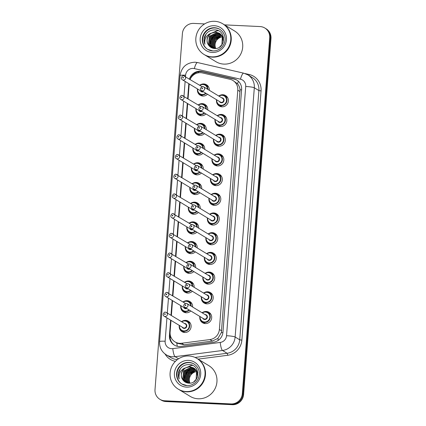<?xml version="1.0" encoding="UTF-8"?>
<svg xmlns="http://www.w3.org/2000/svg" width="426" height="426" viewBox="0 0 426 426"><rect width="100%" height="100%" fill="white"/><g stroke="black" fill="none" stroke-linecap="round" stroke-linejoin="round"><path stroke-width="0.64" d="M209.565 313.52A6.108 5.895 121.3 0 1 209.603 313.525A6.108 5.895 121.3 0 1 210.433 313.627M203.303 312.082A6.108 5.895 121.3 0 1 211.408 319.239A6.108 5.895 121.3 0 1 199.799 317.849M211.078 293.818A6.108 5.895 121.3 0 1 211.115 293.823A6.108 5.895 121.3 0 1 211.946 293.919M204.821 292.38A6.108 5.895 121.3 0 1 212.92 299.531A6.108 5.895 121.3 0 1 201.317 298.147M212.595 274.115A6.108 5.895 121.3 0 1 212.633 274.115A6.108 5.895 121.3 0 1 213.463 274.216M206.333 272.672A6.108 5.895 121.3 0 1 214.438 279.829A6.108 5.895 121.3 0 1 202.835 278.439M214.113 254.413A6.108 5.895 121.3 0 1 214.15 254.413A6.108 5.895 121.3 0 1 214.981 254.514M207.851 252.969A6.108 5.895 121.3 0 1 215.955 260.126A6.108 5.895 121.3 0 1 204.347 258.736M215.625 234.71A6.108 5.895 121.3 0 1 216.499 234.811M209.368 233.267A6.108 5.895 121.3 0 1 217.468 240.424A6.108 5.895 121.3 0 1 205.864 239.034M217.143 215.002A6.108 5.895 121.3 0 1 217.18 215.008A6.108 5.895 121.3 0 1 218.011 215.103M210.886 213.564A6.108 5.895 121.3 0 1 218.985 220.721A6.108 5.895 121.3 0 1 207.382 219.331M218.66 195.3A6.108 5.895 121.3 0 1 218.698 195.3A6.108 5.895 121.3 0 1 219.528 195.401M212.398 193.857A6.108 5.895 121.3 0 1 220.503 201.013A6.108 5.895 121.3 0 1 208.9 199.624M220.178 175.597A6.108 5.895 121.3 0 1 220.215 175.597A6.108 5.895 121.3 0 1 221.046 175.698M213.916 174.154A6.108 5.895 121.3 0 1 222.021 181.311A6.108 5.895 121.3 0 1 210.412 179.921M221.69 155.895A6.108 5.895 121.3 0 1 222.564 155.996M215.434 154.452A6.108 5.895 121.3 0 1 223.533 161.608A6.108 5.895 121.3 0 1 211.93 160.219M223.208 136.187A6.108 5.895 121.3 0 1 223.245 136.192A6.108 5.895 121.3 0 1 224.076 136.288M216.946 134.749A6.108 5.895 121.3 0 1 225.05 141.906A6.108 5.895 121.3 0 1 213.447 140.516M224.726 116.484A6.108 5.895 121.3 0 1 224.763 116.484A6.108 5.895 121.3 0 1 225.594 116.586M218.463 115.041A6.108 5.895 121.3 0 1 226.568 122.198A6.108 5.895 121.3 0 1 214.96 120.814M226.238 96.782A6.108 5.895 121.3 0 1 227.111 96.883M219.981 95.339A6.108 5.895 121.3 0 1 228.08 102.496A6.108 5.895 121.3 0 1 216.477 101.106M188.974 322.434A6.108 5.895 121.3 0 1 189.011 322.434A6.108 5.895 121.3 0 1 189.842 322.535M182.711 320.991A6.108 5.895 121.3 0 1 190.816 328.148A6.108 5.895 121.3 0 1 179.208 326.758M190.486 302.726A6.108 5.895 121.3 0 1 190.529 302.732A6.108 5.895 121.3 0 1 191.359 302.827M184.229 301.288A6.108 5.895 121.3 0 1 192.616 307.013M190.8 310.959A6.108 5.895 121.3 0 1 180.725 307.055M192.004 283.024A6.108 5.895 121.3 0 1 192.041 283.024A6.108 5.895 121.3 0 1 192.871 283.125M185.741 281.581A6.108 5.895 121.3 0 1 194.128 287.31M192.312 291.251A6.108 5.895 121.3 0 1 182.243 287.353M193.521 263.321A6.108 5.895 121.3 0 1 193.558 263.321A6.108 5.895 121.3 0 1 194.389 263.422M187.259 261.878A6.108 5.895 121.3 0 1 195.646 267.608M193.83 271.548A6.108 5.895 121.3 0 1 183.755 267.645M195.033 243.619A6.108 5.895 121.3 0 1 195.907 243.72M188.777 242.176A6.108 5.895 121.3 0 1 197.163 247.9M195.348 251.846A6.108 5.895 121.3 0 1 185.273 247.943M196.551 223.911A6.108 5.895 121.3 0 1 196.588 223.916A6.108 5.895 121.3 0 1 197.419 224.012M190.294 222.473A6.108 5.895 121.3 0 1 198.676 228.198M196.86 232.143A6.108 5.895 121.3 0 1 186.79 228.24M198.069 204.208A6.108 5.895 121.3 0 1 198.106 204.214A6.108 5.895 121.3 0 1 198.937 204.31M191.806 202.765A6.108 5.895 121.3 0 1 200.193 208.495M198.378 212.441A6.108 5.895 121.3 0 1 188.308 208.538M199.586 184.506A6.108 5.895 121.3 0 1 199.624 184.506A6.108 5.895 121.3 0 1 200.454 184.607M193.324 183.063A6.108 5.895 121.3 0 1 201.711 188.793M199.895 192.733A6.108 5.895 121.3 0 1 189.82 188.83M201.099 164.803A6.108 5.895 121.3 0 1 201.972 164.905M194.842 163.36A6.108 5.895 121.3 0 1 203.229 169.09M201.413 173.031A6.108 5.895 121.3 0 1 191.338 169.127M202.616 145.096A6.108 5.895 121.3 0 1 202.654 145.101A6.108 5.895 121.3 0 1 203.484 145.202M196.359 143.658A6.108 5.895 121.3 0 1 204.741 149.382M202.925 153.328A6.108 5.895 121.3 0 1 192.856 149.425M204.134 125.393A6.108 5.895 121.3 0 1 204.171 125.398A6.108 5.895 121.3 0 1 205.002 125.494M197.872 123.955A6.108 5.895 121.3 0 1 206.259 129.68M204.443 133.626A6.108 5.895 121.3 0 1 194.368 129.722M205.646 105.691A6.108 5.895 121.3 0 1 206.519 105.792M199.389 104.248A6.108 5.895 121.3 0 1 207.776 109.977M205.96 113.918A6.108 5.895 121.3 0 1 195.885 110.014M207.164 85.988A6.108 5.895 121.3 0 1 207.201 85.988A6.108 5.895 121.3 0 1 208.032 86.089M200.907 84.545A6.108 5.895 121.3 0 1 209.288 90.275M207.478 94.215A6.108 5.895 121.3 0 1 197.403 90.312M171.012 320.357L170.107 332.163A10.783 10.405 -58.7 0 0 174.985 341.881A10.783 10.405 -58.7 0 0 181.593 343.255L209.911 339.57A10.783 10.405 -58.7 0 0 219.379 329.474L237.788 90.195A10.783 10.405 -58.7 0 0 232.91 80.482A10.783 10.405 -58.7 0 0 229.939 79.279L202.393 72.931A10.783 10.405 -58.7 0 0 200.587 72.686A10.783 10.405 -58.7 0 0 190.124 79.422M174.985 341.881L177.285 343.276L184.048 344.751L212.372 341.061L217.936 338.377L221.355 332.594L240.04 89.801C239.801 87.474 238.965 85.472 237.527 83.805L232.91 80.482M189.208 83.911L188.063 98.795M187.69 103.614L186.545 118.497M186.178 123.322L185.033 138.205M184.66 143.024L183.515 157.908M183.143 162.727L181.998 177.61M181.625 182.429L180.48 197.313M180.113 202.137L178.968 217.02M178.595 221.839L177.45 236.723M177.078 241.542L175.933 256.425M175.565 261.245L174.42 276.128M174.048 280.952L172.903 295.836M172.53 300.655L171.385 315.538M202.057 95.925A6.108 5.895 121.3 0 1 201.567 95.2M183.867 332.371A6.108 5.895 121.3 0 1 183.377 331.646M185.385 312.668A6.108 5.895 121.3 0 1 184.889 311.944M186.897 292.966A6.108 5.895 121.3 0 1 186.407 292.241M188.414 273.263A6.108 5.895 121.3 0 1 187.925 272.539M189.932 253.555A6.108 5.895 121.3 0 1 189.437 252.831M191.444 233.853A6.108 5.895 121.3 0 1 190.954 233.129M192.962 214.15A6.108 5.895 121.3 0 1 192.472 213.426M194.48 194.448A6.108 5.895 121.3 0 1 193.99 193.724M195.997 174.74A6.108 5.895 121.3 0 1 195.502 174.016M197.51 155.037A6.108 5.895 121.3 0 1 197.02 154.313M199.027 135.335A6.108 5.895 121.3 0 1 198.537 134.611M200.545 115.632A6.108 5.895 121.3 0 1 200.05 114.908M221.137 106.724A6.108 5.895 121.3 0 1 220.641 105.999M204.459 323.462A6.108 5.895 121.3 0 1 203.969 322.738M205.971 303.759A6.108 5.895 121.3 0 1 205.481 303.035M207.489 284.057A6.108 5.895 121.3 0 1 206.999 283.333M209.006 264.349A6.108 5.895 121.3 0 1 208.516 263.625M210.524 244.646A6.108 5.895 121.3 0 1 210.029 243.922M212.036 224.944A6.108 5.895 121.3 0 1 211.546 224.22M213.554 205.241A6.108 5.895 121.3 0 1 213.064 204.517M215.071 185.539A6.108 5.895 121.3 0 1 214.582 184.809M216.589 165.831A6.108 5.895 121.3 0 1 216.094 165.107M218.101 146.129A6.108 5.895 121.3 0 1 217.611 145.404M219.619 126.426A6.108 5.895 121.3 0 1 219.129 125.702M224.529 24.873L260.046 26.556A10.783 10.405 121.3 0 1 264.823 28.015A10.783 10.405 121.3 0 1 269.701 37.728L242.309 393.746A10.783 10.405 121.3 0 1 231.009 403.917L164.665 400.765L165.309 401.154A10.783 10.405 121.3 0 1 160.533 399.7A10.783 10.405 121.3 0 0 165.309 401.154L231.653 404.311L165.309 401.154L165.954 401.548A10.783 10.405 121.3 0 1 161.177 400.094L159.888 399.311A10.783 10.405 121.3 0 1 155.011 389.598L182.403 33.579A10.783 10.405 121.3 0 1 193.702 23.403L204.608 23.925M242.309 393.746L242.953 394.135A10.783 10.405 121.3 0 1 231.653 404.311A10.783 10.405 121.3 0 0 242.953 394.135L270.345 38.116L242.953 394.135L243.597 394.529A10.783 10.405 121.3 0 1 232.298 404.7L165.954 401.548M264.823 28.015L265.467 28.404A10.783 10.405 121.3 0 1 270.345 38.116A10.783 10.405 121.3 0 0 265.467 28.404L266.112 28.798A10.783 10.405 121.3 0 1 270.989 38.51L243.597 394.529M170.618 320.118L169.441 335.358A10.783 10.405 -58.7 0 0 174.325 345.076A10.783 10.405 -58.7 0 0 180.928 346.45L213.501 342.211A10.783 10.405 -58.7 0 0 222.963 332.115L241.617 89.71A10.783 10.405 -58.7 0 0 236.734 79.997A10.783 10.405 -58.7 0 0 233.767 78.794L202.084 71.499A10.783 10.405 -58.7 0 0 200.279 71.249A10.783 10.405 -58.7 0 0 189.442 79.007M190.087 79.401A10.783 10.405 121.3 0 1 200.923 71.637A10.783 10.405 121.3 0 1 202.728 71.888L234.412 79.183A10.783 10.405 121.3 0 1 237.053 80.2M164.665 400.765A10.783 10.405 121.3 0 1 159.888 399.311M188.809 83.672L187.664 98.555M187.296 103.374L186.151 118.258M185.779 123.077L184.634 137.96M184.261 142.779L183.116 157.663M182.743 162.487L181.598 177.37M181.231 182.19L180.086 197.073M179.713 201.892L178.569 216.775M178.196 221.595L177.051 236.478M176.684 241.302L175.533 256.186M175.166 261.005L174.021 275.888M173.648 280.707L172.503 295.591M172.131 300.41L170.986 315.293M174.649 345.262A10.783 10.405 121.3 0 1 170.086 335.752L170.182 334.527M223.043 23.968A17.972 17.344 121.3 0 1 223.08 23.994A17.972 17.344 121.3 0 1 230.381 44.416A17.972 17.344 121.3 0 1 212.388 57.137A17.972 17.344 121.3 0 1 204.427 54.709A17.972 17.344 121.3 0 1 204.389 54.688M223.08 23.994L234.561 30.965A17.972 17.344 121.3 0 1 241.856 51.386A17.972 17.344 121.3 0 1 223.863 64.108A17.972 17.344 121.3 0 1 215.902 61.679L204.427 54.709M222.638 23.723L223 23.941A17.972 17.344 121.3 0 1 230.296 44.368A17.972 17.344 121.3 0 1 212.308 57.084A17.972 17.344 121.3 0 1 204.347 54.661L203.985 54.443A17.972 17.344 121.3 0 1 196.69 34.021A17.972 17.344 121.3 0 1 214.677 21.3A17.972 17.344 121.3 0 1 222.638 23.723A17.972 17.344 121.3 0 1 229.933 44.144A17.972 17.344 121.3 0 1 211.946 56.866A17.972 17.344 121.3 0 1 203.985 54.443M207.835 49.464A11.72 11.31 121.3 0 1 203.314 36.157A11.72 11.31 121.3 0 1 215.008 27.978A11.72 11.31 121.3 0 1 219.997 29.437M208.085 44.336C206.088 40.023 206.983 36.359 210.779 33.34C206.04 35.624 204.091 39.267 204.927 44.272C203.836 41.705 203.756 39.075 204.693 36.37C206.855 31.897 210.38 29.74 215.263 29.905C226.888 30.171 225.785 49.81 214.171 48.473C211.536 48.159 209.549 46.855 208.213 44.549L208.085 44.336C204.863 39.341 209.667 31.551 215.902 32.238L219.449 33.308M219.576 33.382L222.596 36.689L223.149 42.552M210.779 33.34L215.641 32.083L219.321 33.228L222.34 36.529L221.893 44.677L219.582 47.094M215.913 48.447L211.397 47.424L208.564 44.235L209.352 36.295L216.669 32.706L219.821 33.558M211.525 47.504L208.82 44.389L209.608 36.45L216.925 32.861L219.944 33.643M220.343 33.846L223.623 37.738M212.057 47.781L209.842 45.007L210.63 37.073L217.947 33.484L220.412 34.021M211.924 47.717L209.587 44.852L210.375 36.918L217.691 33.324L220.295 33.926M212.617 48.016L210.865 45.63L211.653 37.696L218.969 34.101L220.86 34.442M212.473 47.962L210.609 45.476L211.397 37.541L218.714 33.947L220.748 34.336M213.197 48.207L211.887 46.253L212.675 38.313L219.992 34.724L221.28 34.905M213.048 48.165L211.631 46.099L212.42 38.159L219.736 34.57L221.174 34.783M213.815 48.351L212.909 46.871L213.698 38.936L221.014 35.347L221.669 35.411M213.655 48.319L212.654 46.716L213.442 38.782L220.759 35.188L221.573 35.278M214.294 48.426L213.676 47.339L214.464 39.4L221.946 35.821M213.543 48.388L211.653 47.579M215.742 48.457A8.126 7.838 121.3 0 1 222.526 36.934M214.96 48.473L214.699 47.962L215.487 40.023L220.226 36.695L219.459 36.226L214.72 39.559L213.932 47.494L214.459 48.442M204.927 44.272L204.171 39.128L206.024 34.16L207.068 32.861M209.107 34.112L217.558 30.688L218.394 30.768M210.252 43.612L212.159 37.887L215.822 34.538M208.623 34.431L217.43 30.608L218.208 30.683M210.172 42.85L212.031 37.807L215.077 34.836M197.291 358.649A17.972 17.344 121.3 0 1 197.329 358.671A17.972 17.344 121.3 0 1 204.624 379.092A17.972 17.344 121.3 0 1 186.636 391.813A17.972 17.344 121.3 0 1 178.675 389.391A17.972 17.344 121.3 0 1 178.632 389.364M197.329 358.671L208.809 365.641A17.972 17.344 121.3 0 1 216.104 386.062A17.972 17.344 121.3 0 1 198.111 398.784A17.972 17.344 121.3 0 1 190.15 396.361L178.675 389.391M196.887 358.404L197.249 358.623A17.972 17.344 121.3 0 1 204.544 379.044A17.972 17.344 121.3 0 1 186.556 391.766A17.972 17.344 121.3 0 1 178.595 389.343L178.233 389.124A17.972 17.344 121.3 0 1 170.938 368.698A17.972 17.344 121.3 0 1 188.926 355.982A17.972 17.344 121.3 0 1 196.887 358.404A17.972 17.344 121.3 0 1 204.182 378.826A17.972 17.344 121.3 0 1 186.189 391.547A17.972 17.344 121.3 0 1 178.233 389.124M182.083 384.145A11.72 11.31 121.3 0 1 177.562 370.833A11.72 11.31 121.3 0 1 189.256 362.654A11.72 11.31 121.3 0 1 194.245 364.113M182.333 379.012C180.336 374.704 181.231 371.035 185.028 368.016C180.289 370.3 178.34 373.948 179.176 378.954C178.084 376.387 178.004 373.751 178.941 371.051C181.103 366.573 184.628 364.416 189.511 364.587C201.136 364.848 200.034 384.486 188.42 383.15C185.779 382.841 183.792 381.536 182.461 379.231L182.333 379.012C179.112 374.023 183.915 366.232 190.145 366.919L193.697 367.984M193.825 368.064L196.844 371.365L197.398 377.234M185.028 368.016L189.889 366.765L193.569 367.904L196.588 371.211L196.141 379.353L193.83 381.771M190.161 383.123L185.645 382.106L182.807 378.911L183.601 370.977L190.912 367.382L194.07 368.234M185.773 382.181L183.063 379.065L183.856 371.131L191.173 367.537L194.187 368.325M194.591 368.527L197.872 372.42M186.306 382.463L184.091 379.688L184.879 371.754L192.195 368.16L194.661 368.703M186.173 382.394L183.835 379.534L184.623 371.594L191.94 368.005L194.544 368.607M186.865 382.697L185.113 380.312L185.901 372.372L193.218 368.783L195.108 369.124M186.721 382.639L184.857 380.157L185.645 372.217L192.962 368.628L194.996 369.012M187.445 382.889L186.135 380.929L186.923 372.995L194.24 369.401L195.523 369.582M187.296 382.841L185.88 380.775L186.668 372.841L193.984 369.246L195.422 369.464M188.058 383.033L187.158 381.552L187.946 373.618L195.262 370.024L195.917 370.087M187.903 383.001L186.902 381.398L187.69 373.458L195.007 369.869L195.822 369.96M188.542 383.102L187.925 382.021L188.713 374.081L196.194 370.503M187.791 383.065L185.901 382.26M189.991 383.139A8.126 7.838 121.3 0 1 196.775 371.616M189.208 383.155L188.947 382.639L189.735 374.704L194.474 371.376L193.708 370.908L188.968 374.236L188.18 382.175L188.702 383.123M179.176 378.954L178.419 373.804L180.273 368.841L181.316 367.537M183.35 368.794L191.806 365.364L192.643 365.444M184.501 378.288L186.407 372.569L190.071 369.22M182.871 369.108L191.679 365.29L192.456 365.359M184.421 377.532L186.279 372.489L189.325 369.512M177.307 346.285A10.783 2.236 -97.4 0 1 176.769 342.962M241.601 89.902A10.783 1.315 -175.6 0 0 240.04 89.801M237.527 83.805A10.783 2.694 -77 0 1 238.432 81.291M222.905 332.695A10.783 1.315 -175.6 0 0 221.355 332.594M198.186 72.851A10.783 2.694 -77 0 1 198.612 71.786M218.261 340.353A10.783 2.236 -97.4 0 1 217.936 338.377M171.076 337.525A10.783 1.315 -175.6 0 0 170.096 337.509M240.051 91.569L237.788 90.195M221.637 330.842L219.379 329.474M212.372 341.061L209.911 339.57M184.048 344.751L181.593 343.255M270.989 38.51L269.701 37.728M232.298 404.7L231.009 403.917M166.933 317.881L165.139 341.226A7.189 6.938 -58.7 0 0 172.796 348.622L220.231 342.44A7.189 6.938 -58.7 0 0 226.541 335.709L245.717 86.478A7.189 6.938 -58.7 0 0 240.488 79.199L194.341 68.575A7.189 6.938 -58.7 0 0 185.608 75.189L185.496 76.616M194.341 68.575A7.189 1.795 -77 0 1 197.568 62.547L195.092 62.207C186.519 62.633 181.508 67.1 180.054 75.615A7.189 0.879 4.4 0 1 185.608 75.189M245.717 86.478A7.189 0.879 4.4 0 1 254.311 87.788L258.901 90.578A14.377 13.872 -58.7 0 0 252.4 77.628L247.81 74.838A14.377 13.872 121.3 0 1 254.311 87.788L235.136 337.019A14.377 13.872 121.3 0 1 222.516 350.481L175.081 356.663A14.377 13.872 121.3 0 1 172.636 356.764A14.377 13.872 121.3 0 1 166.268 354.821L170.863 357.611A14.377 13.872 -58.7 0 0 177.227 359.549A14.377 13.872 -58.7 0 0 177.45 359.56M178.569 358.783L175.081 356.663A7.189 1.491 -97.4 0 1 172.796 348.622M245.035 73.549L249.279 74.529A16.172 15.608 121.3 0 1 261.053 90.903L241.877 340.134A16.172 15.608 121.3 0 1 227.676 355.279L198.09 359.134M175.416 361.333A16.172 15.608 121.3 0 1 165.07 354.006M220.231 342.44A7.189 1.491 -97.4 0 0 222.516 350.481L227.106 353.271A14.377 13.872 -58.7 0 0 239.726 339.81L258.901 90.578L261.053 90.903M195.06 357.446L227.106 353.271A1.795 0.373 82.6 0 1 227.676 355.279M226.541 335.709A7.189 0.879 4.4 0 1 235.136 337.019L239.726 339.81L241.877 340.134M185.129 81.435L183.984 96.319M183.611 101.138L182.466 116.021M182.094 120.84L180.949 135.724M180.576 140.543L179.431 155.426M179.064 160.251L177.919 175.134M177.546 179.953L176.401 194.836M176.029 199.656L174.884 214.539M174.516 219.358L173.371 234.241M172.999 239.066L171.854 253.949M171.481 258.768L170.336 273.652M169.963 278.471L168.818 293.354M168.451 298.173L167.306 313.057M248.933 75.524A1.795 0.447 103 0 0 249.279 74.529M240.488 79.199A7.189 1.795 -77 0 1 243.709 73.176L197.568 62.547M180.054 75.615L159.58 341.652A7.189 0.879 4.4 0 1 165.139 341.226M202.728 71.888L202.084 71.499M234.412 79.183L233.767 78.794M170.086 335.752L169.441 335.358M208.527 86.813L205.428 84.934L203.032 84.204A5.389 5.203 121.3 0 1 207.883 89.417M206.136 93.4A5.389 5.203 121.3 0 1 197.435 88.906L197.579 91.185L199.831 94.146L202.93 96.031M197.68 89.055A5.032 4.856 -58.7 0 0 205.747 93.166M207.451 89.156A5.032 4.856 -58.7 0 0 199.922 85.37M203.458 91.776A2.513 2.428 121.3 0 1 200.364 90.685M183.675 75.796A2.157 2.082 121.3 0 1 185.507 78.538A2.157 2.082 121.3 0 1 182.392 79.774L201.349 91.286A2.157 2.082 -58.7 0 0 202.994 91.494M183.079 78.038A0.357 0.346 -58.7 0 0 183.457 77.702A0.357 0.346 -58.7 0 0 183.132 77.33A0.357 0.346 -58.7 0 0 182.759 77.67A0.357 0.346 -58.7 0 0 183.079 78.038M202.563 96.004A6.108 5.895 121.3 0 1 202.371 95.69M207.968 86.478A6.108 5.895 121.3 0 1 208.01 86.478A6.108 5.895 121.3 0 1 208.335 86.505M199.677 85.221A5.389 5.203 121.3 0 1 203.021 84.204M227.601 97.607L224.502 95.728L222.106 94.998L218.74 96.01A5.389 5.203 121.3 0 1 226.691 101.851A5.389 5.203 121.3 0 1 216.509 99.705M216.754 99.854A5.032 4.856 -58.7 0 0 221.243 105.265A5.032 4.856 -58.7 0 0 226.515 100.52A5.032 4.856 -58.7 0 0 218.996 96.164M221.674 97.794A2.513 2.428 121.3 0 1 224.071 100.403A2.513 2.428 121.3 0 1 219.438 101.479M201.466 90.568L220.423 102.08A2.157 2.082 -58.7 0 0 223.538 100.845A2.157 2.082 -58.7 0 0 222.665 98.395L203.703 86.883A2.157 2.082 121.3 0 1 202.419 90.855A2.157 2.082 121.3 0 1 201.466 90.568C199.746 89.082 200.156 87.751 202.696 86.574L203.703 86.883A2.157 2.082 121.3 0 0 202.749 86.59M202.212 88.123A0.357 0.346 -58.7 0 0 201.833 88.464A0.357 0.346 -58.7 0 0 202.153 88.837A0.357 0.346 -58.7 0 0 202.531 88.496A0.357 0.346 -58.7 0 0 202.212 88.123M227.047 97.272A6.108 5.895 121.3 0 1 227.085 97.272A6.108 5.895 121.3 0 1 227.409 97.298M221.642 106.798A6.108 5.895 121.3 0 1 221.451 106.484M207.009 106.516L203.91 104.636L201.514 103.907A5.389 5.203 121.3 0 1 206.37 109.12M204.618 113.108A5.389 5.203 121.3 0 1 195.917 108.614L196.061 110.888L198.314 113.854L201.413 115.734M196.162 108.763A5.032 4.856 -58.7 0 0 204.23 112.869M205.934 108.859A5.032 4.856 -58.7 0 0 198.404 105.073M201.94 111.479A2.513 2.428 121.3 0 1 198.846 110.387M182.158 95.499A2.157 2.082 121.3 0 1 183.989 98.241A2.157 2.082 121.3 0 1 180.874 99.476L199.837 110.989A2.157 2.082 -58.7 0 0 201.477 111.197M181.561 97.746A0.357 0.346 -58.7 0 0 181.939 97.405A0.357 0.346 -58.7 0 0 181.62 97.032A0.357 0.346 -58.7 0 0 181.242 97.373A0.357 0.346 -58.7 0 0 181.561 97.746M201.051 115.707A6.108 5.895 121.3 0 1 200.859 115.393M206.456 106.18A6.108 5.895 121.3 0 1 206.493 106.18A6.108 5.895 121.3 0 1 206.818 106.207M198.159 104.924A5.389 5.203 121.3 0 1 201.503 103.907M196.642 124.632A5.389 5.203 121.3 0 1 204.853 128.828M203.106 132.811A5.389 5.203 121.3 0 1 194.405 128.317M194.65 128.466A5.032 4.856 -58.7 0 0 202.717 132.577M204.416 128.561A5.032 4.856 -58.7 0 0 196.887 124.781M200.428 131.181A2.513 2.428 121.3 0 1 197.329 130.095M180.64 115.201A2.157 2.082 121.3 0 1 182.472 117.943A2.157 2.082 121.3 0 1 179.357 119.179L198.319 130.691A2.157 2.082 -58.7 0 0 199.959 130.899M180.049 117.448A0.357 0.346 -58.7 0 0 180.422 117.107A0.357 0.346 -58.7 0 0 180.102 116.735A0.357 0.346 -58.7 0 0 179.724 117.075A0.357 0.346 -58.7 0 0 180.049 117.448M199.533 135.409A6.108 5.895 121.3 0 1 199.341 135.101M204.938 125.883A6.108 5.895 121.3 0 1 204.975 125.883A6.108 5.895 121.3 0 1 205.3 125.91M203.974 145.926L200.88 144.041L198.484 143.312A5.389 5.203 121.3 0 1 203.335 148.53M201.589 152.513A5.389 5.203 121.3 0 1 192.887 148.019M193.132 148.168A5.032 4.856 -58.7 0 0 201.2 152.279M202.904 148.264A5.032 4.856 -58.7 0 0 195.369 144.483M198.91 150.889A2.513 2.428 121.3 0 1 195.811 149.798M179.128 134.909A2.157 2.082 121.3 0 1 180.954 137.646A2.157 2.082 121.3 0 1 177.844 138.881L196.801 150.399A2.157 2.082 -58.7 0 0 198.447 150.607M178.531 137.151A0.357 0.346 -58.7 0 0 178.909 136.81A0.357 0.346 -58.7 0 0 178.585 136.442A0.357 0.346 -58.7 0 0 178.212 136.778A0.357 0.346 -58.7 0 0 178.531 137.151M198.015 155.112A6.108 5.895 121.3 0 1 197.824 154.803M203.42 145.585A6.108 5.895 121.3 0 1 203.463 145.591A6.108 5.895 121.3 0 1 203.788 145.612M195.124 144.334A5.389 5.203 121.3 0 1 198.473 143.317M193.612 164.037A5.389 5.203 121.3 0 1 201.817 168.233M200.071 172.216A5.389 5.203 121.3 0 1 191.37 167.722M191.615 167.871A5.032 4.856 -58.7 0 0 199.682 171.982M201.386 167.972A5.032 4.856 -58.7 0 0 193.857 164.186M197.392 170.592A2.513 2.428 121.3 0 1 194.299 169.5M177.61 154.611A2.157 2.082 121.3 0 1 179.442 157.354A2.157 2.082 121.3 0 1 176.327 158.589L195.284 170.102A2.157 2.082 -58.7 0 0 196.929 170.309M177.014 156.853A0.357 0.346 -58.7 0 0 177.392 156.518A0.357 0.346 -58.7 0 0 177.072 156.145A0.357 0.346 -58.7 0 0 176.694 156.48A0.357 0.346 -58.7 0 0 177.014 156.853M196.498 174.82A6.108 5.895 121.3 0 1 196.311 174.506M201.908 165.293A6.108 5.895 121.3 0 1 202.27 165.315M226.084 117.31L222.99 115.43L220.588 114.7L217.223 115.712A5.389 5.203 121.3 0 1 225.178 121.559A5.389 5.203 121.3 0 1 214.997 119.408L215.141 121.698L217.393 124.648L220.487 126.527M215.242 119.557A5.032 4.856 -58.7 0 0 219.725 124.967A5.032 4.856 -58.7 0 0 224.997 120.223A5.032 4.856 -58.7 0 0 217.478 115.872M220.162 117.496A2.513 2.428 121.3 0 1 222.553 120.105A2.513 2.428 121.3 0 1 217.92 121.186M199.948 110.27L218.911 121.783A2.157 2.082 -58.7 0 0 222.026 120.547A2.157 2.082 -58.7 0 0 221.147 118.098L202.19 106.585A2.157 2.082 121.3 0 1 200.907 110.563A2.157 2.082 121.3 0 1 199.948 110.27C198.234 108.79 198.644 107.459 201.184 106.276L202.19 106.585A2.157 2.082 121.3 0 0 201.232 106.292M200.694 107.826A0.357 0.346 -58.7 0 0 200.316 108.167A0.357 0.346 -58.7 0 0 200.641 108.539A0.357 0.346 -58.7 0 0 201.013 108.199A0.357 0.346 -58.7 0 0 200.694 107.826M225.53 116.974A6.108 5.895 121.3 0 1 225.567 116.974A6.108 5.895 121.3 0 1 225.892 117.001M220.125 126.501A6.108 5.895 121.3 0 1 219.933 126.192M224.566 137.012L221.472 135.133L219.076 134.403L215.705 135.42A5.389 5.203 121.3 0 1 223.661 141.262A5.389 5.203 121.3 0 1 213.479 139.11L213.623 141.4L215.875 144.35L218.969 146.23M213.724 139.259A5.032 4.856 -58.7 0 0 218.208 144.675A5.032 4.856 -58.7 0 0 223.48 139.925A5.032 4.856 -58.7 0 0 215.961 135.575M218.644 137.199A2.513 2.428 121.3 0 1 221.035 139.808A2.513 2.428 121.3 0 1 216.403 140.889M198.436 129.973L217.393 141.485A2.157 2.082 -58.7 0 0 220.508 140.25A2.157 2.082 -58.7 0 0 219.63 137.8L200.673 126.288A2.157 2.082 121.3 0 1 199.389 130.265A2.157 2.082 121.3 0 1 198.436 129.973C196.716 128.492 197.126 127.161 199.666 125.979L200.673 126.288A2.157 2.082 121.3 0 0 199.719 125.995M199.176 127.528A0.357 0.346 -58.7 0 0 198.804 127.869A0.357 0.346 -58.7 0 0 199.123 128.242A0.357 0.346 -58.7 0 0 199.501 127.901A0.357 0.346 -58.7 0 0 199.176 127.528M224.012 136.677A6.108 5.895 121.3 0 1 224.049 136.682A6.108 5.895 121.3 0 1 224.38 136.703M218.607 146.203A6.108 5.895 121.3 0 1 218.416 145.894M223.054 156.72L219.954 154.84L217.558 154.105L214.193 155.123A5.389 5.203 121.3 0 1 222.143 160.964A5.389 5.203 121.3 0 1 211.962 158.813L212.111 161.108L214.358 164.053L217.457 165.932M212.207 158.962A5.032 4.856 -58.7 0 0 216.696 164.377A5.032 4.856 -58.7 0 0 221.967 159.628A5.032 4.856 -58.7 0 0 214.448 155.277M217.127 156.906A2.513 2.428 121.3 0 1 219.523 159.516A2.513 2.428 121.3 0 1 214.89 160.591M196.918 149.68L215.875 161.193A2.157 2.082 -58.7 0 0 218.991 159.958A2.157 2.082 -58.7 0 0 218.117 157.503L199.155 145.99A2.157 2.082 121.3 0 1 197.872 149.968A2.157 2.082 121.3 0 1 196.918 149.68C195.199 148.195 195.609 146.863 198.149 145.687L199.155 145.99A2.157 2.082 121.3 0 0 198.202 145.703M197.664 147.236A0.357 0.346 -58.7 0 0 197.286 147.572A0.357 0.346 -58.7 0 0 197.605 147.944A0.357 0.346 -58.7 0 0 197.983 147.609A0.357 0.346 -58.7 0 0 197.664 147.236M222.5 156.379A6.108 5.895 121.3 0 1 222.537 156.385A6.108 5.895 121.3 0 1 222.862 156.406M217.09 165.906A6.108 5.895 121.3 0 1 216.903 165.597M212.824 50.923A11.72 11.31 121.3 0 1 207.632 49.341A11.72 11.31 121.3 0 1 202.872 36.029A11.72 11.31 121.3 0 1 214.608 27.733A11.72 11.31 121.3 0 1 219.795 29.314C224.88 32.701 225.556 38.052 224.955 40.688C224.443 43.766 222.99 46.306 220.588 48.303C218.245 50.146 215.641 51.013 212.771 50.907L207.632 49.341M212.281 52.457A13.515 13.041 121.3 0 1 200.183 38.457A13.515 13.041 121.3 0 1 214.342 25.709A13.515 13.041 121.3 0 1 226.44 39.709A13.515 13.041 121.3 0 1 212.281 52.457M186.966 385.599A11.72 11.31 121.3 0 1 181.881 384.023A11.72 11.31 121.3 0 1 177.12 370.705A11.72 11.31 121.3 0 1 188.856 362.409A11.72 11.31 121.3 0 1 194.043 363.99C199.128 367.382 199.799 372.734 199.203 375.365C198.692 378.442 197.238 380.982 194.831 382.985C192.493 384.827 189.889 385.695 187.019 385.589L181.881 384.023M186.529 387.138A13.515 13.041 121.3 0 1 174.426 373.139A13.515 13.041 121.3 0 1 188.59 360.385A13.515 13.041 121.3 0 1 200.689 374.385A13.515 13.041 121.3 0 1 186.529 387.138M192.094 183.739A5.389 5.203 121.3 0 1 200.305 187.935M198.559 191.924A5.389 5.203 121.3 0 1 189.858 187.429M190.102 187.578A5.032 4.856 -58.7 0 0 198.165 191.684M199.869 187.674A5.032 4.856 -58.7 0 0 192.339 183.888M195.875 190.294A2.513 2.428 121.3 0 1 192.781 189.203M176.092 174.314A2.157 2.082 121.3 0 1 177.924 177.056A2.157 2.082 121.3 0 1 174.809 178.292L193.771 189.804A2.157 2.082 -58.7 0 0 195.412 190.012M175.501 176.561A0.357 0.346 -58.7 0 0 175.874 176.22A0.357 0.346 -58.7 0 0 175.555 175.847A0.357 0.346 -58.7 0 0 175.177 176.188A0.357 0.346 -58.7 0 0 175.501 176.561M194.986 194.522A6.108 5.895 121.3 0 1 194.794 194.208M200.39 184.996A6.108 5.895 121.3 0 1 200.428 184.996A6.108 5.895 121.3 0 1 200.752 185.022M190.576 203.447A5.389 5.203 121.3 0 1 198.788 207.643M197.041 211.626A5.389 5.203 121.3 0 1 188.34 207.132M188.585 207.281A5.032 4.856 -58.7 0 0 196.652 211.387M198.351 207.377A5.032 4.856 -58.7 0 0 190.821 203.596M194.362 209.997A2.513 2.428 121.3 0 1 191.263 208.91M174.575 194.016A2.157 2.082 121.3 0 1 176.407 196.759A2.157 2.082 121.3 0 1 173.291 197.994L192.254 209.507A2.157 2.082 -58.7 0 0 193.894 209.714M173.984 196.264A0.357 0.346 -58.7 0 0 174.362 195.923A0.357 0.346 -58.7 0 0 174.037 195.55A0.357 0.346 -58.7 0 0 173.659 195.891A0.357 0.346 -58.7 0 0 173.984 196.264M193.468 214.225A6.108 5.895 121.3 0 1 193.276 213.916M198.873 204.698A6.108 5.895 121.3 0 1 198.91 204.698A6.108 5.895 121.3 0 1 199.235 204.725M197.914 224.742L194.815 222.857L192.419 222.127L189.053 223.144A5.389 5.203 121.3 0 1 197.27 227.346M195.523 231.329A5.389 5.203 121.3 0 1 186.822 226.834M187.067 226.983A5.032 4.856 -58.7 0 0 195.135 231.094M196.839 227.079A5.032 4.856 -58.7 0 0 189.309 223.299M192.845 229.705A2.513 2.428 121.3 0 1 189.751 228.613M173.062 213.719A2.157 2.082 121.3 0 1 174.894 216.461A2.157 2.082 121.3 0 1 171.779 217.697L190.736 229.215A2.157 2.082 -58.7 0 0 192.382 229.422M172.466 215.966A0.357 0.346 -58.7 0 0 172.844 215.625A0.357 0.346 -58.7 0 0 172.519 215.258A0.357 0.346 -58.7 0 0 172.147 215.593A0.357 0.346 -58.7 0 0 172.466 215.966M191.95 233.927A6.108 5.895 121.3 0 1 191.759 233.618M197.355 224.401A6.108 5.895 121.3 0 1 197.398 224.406A6.108 5.895 121.3 0 1 197.723 224.427M221.536 176.423L218.442 174.543L216.041 173.813L212.675 174.825A5.389 5.203 121.3 0 1 220.631 180.667A5.389 5.203 121.3 0 1 210.449 178.521L210.593 180.81L212.846 183.755L215.939 185.64M210.694 178.664A5.032 4.856 -58.7 0 0 215.178 184.08A5.032 4.856 -58.7 0 0 220.45 179.335A5.032 4.856 -58.7 0 0 212.931 174.98M215.609 176.609A2.513 2.428 121.3 0 1 218.005 179.218A2.513 2.428 121.3 0 1 213.373 180.294M195.401 169.383L214.363 180.896A2.157 2.082 -58.7 0 0 217.473 179.66A2.157 2.082 -58.7 0 0 216.6 177.211L197.643 165.698A2.157 2.082 121.3 0 1 196.354 169.67A2.157 2.082 121.3 0 1 195.401 169.383C193.681 167.897 194.096 166.566 196.631 165.389L197.643 165.698A2.157 2.082 121.3 0 0 196.684 165.405M196.146 166.939A0.357 0.346 -58.7 0 0 195.768 167.28A0.357 0.346 -58.7 0 0 196.093 167.652A0.357 0.346 -58.7 0 0 196.466 167.311A0.357 0.346 -58.7 0 0 196.146 166.939M220.982 176.087A6.108 5.895 121.3 0 1 221.019 176.087A6.108 5.895 121.3 0 1 221.344 176.114M215.577 185.614A6.108 5.895 121.3 0 1 215.386 185.299M214.534 193.521A5.389 5.203 121.3 0 1 219.113 200.374A5.389 5.203 121.3 0 1 208.932 198.223L209.075 200.513L211.328 203.463L214.422 205.343M211.168 194.538A5.389 5.203 121.3 0 1 214.512 193.516L211.158 194.528M209.177 198.372A5.032 4.856 -58.7 0 0 213.66 203.782A5.032 4.856 -58.7 0 0 218.932 199.038A5.032 4.856 -58.7 0 0 211.413 194.682M214.097 196.311A2.513 2.428 121.3 0 1 216.488 198.921A2.513 2.428 121.3 0 1 211.855 199.996M193.883 189.085L212.846 200.598A2.157 2.082 -58.7 0 0 215.961 199.363A2.157 2.082 -58.7 0 0 215.082 196.913L196.125 185.401A2.157 2.082 121.3 0 1 194.842 189.378A2.157 2.082 121.3 0 1 193.883 189.085C192.169 187.6 192.579 186.268 195.119 185.092L196.125 185.401A2.157 2.082 121.3 0 0 195.167 185.108M194.629 186.641A0.357 0.346 -58.7 0 0 194.251 186.982A0.357 0.346 -58.7 0 0 194.575 187.355A0.357 0.346 -58.7 0 0 194.954 187.014A0.357 0.346 -58.7 0 0 194.629 186.641M219.465 195.79A6.108 5.895 121.3 0 1 219.502 195.79A6.108 5.895 121.3 0 1 219.827 195.816M214.06 205.316A6.108 5.895 121.3 0 1 213.868 205.007M213.021 213.224A5.389 5.203 121.3 0 1 217.595 220.077A5.389 5.203 121.3 0 1 207.414 217.926L207.558 220.215L209.81 223.165L212.909 225.045M209.651 214.241A5.389 5.203 121.3 0 1 213 213.224L209.645 214.235M207.659 218.075A5.032 4.856 -58.7 0 0 212.148 223.49A5.032 4.856 -58.7 0 0 217.42 218.74A5.032 4.856 -58.7 0 0 209.896 214.39M212.579 216.014A2.513 2.428 121.3 0 1 214.97 218.623A2.513 2.428 121.3 0 1 210.343 219.704M192.371 208.788L211.328 220.301A2.157 2.082 -58.7 0 0 214.443 219.065A2.157 2.082 -58.7 0 0 213.57 216.616L194.607 205.103A2.157 2.082 121.3 0 1 193.324 209.081A2.157 2.082 121.3 0 1 192.371 208.788C190.651 207.308 191.061 205.976 193.601 204.794L194.607 205.103A2.157 2.082 121.3 0 0 193.654 204.81M193.111 206.344A0.357 0.346 -58.7 0 0 192.738 206.685A0.357 0.346 -58.7 0 0 193.058 207.057A0.357 0.346 -58.7 0 0 193.436 206.716A0.357 0.346 -58.7 0 0 193.111 206.344M217.947 215.492A6.108 5.895 121.3 0 1 217.99 215.492A6.108 5.895 121.3 0 1 218.314 215.519M212.542 225.019A6.108 5.895 121.3 0 1 212.35 224.71M196.397 244.444L193.297 242.564L190.901 241.83L187.536 242.847A5.389 5.203 121.3 0 1 195.758 247.048M194.006 251.031A5.389 5.203 121.3 0 1 185.305 246.537M185.55 246.686A5.032 4.856 -58.7 0 0 193.617 250.797M195.321 246.787A5.032 4.856 -58.7 0 0 187.791 243.001M191.327 249.407A2.513 2.428 121.3 0 1 188.233 248.315M171.545 233.427A2.157 2.082 121.3 0 1 173.377 236.169A2.157 2.082 121.3 0 1 170.262 237.404L189.219 248.917A2.157 2.082 -58.7 0 0 190.864 249.125M170.948 235.669A0.357 0.346 -58.7 0 0 171.327 235.333A0.357 0.346 -58.7 0 0 171.007 234.96A0.357 0.346 -58.7 0 0 170.629 235.296A0.357 0.346 -58.7 0 0 170.948 235.669M190.438 253.63A6.108 5.895 121.3 0 1 190.246 253.321M195.843 244.109A6.108 5.895 121.3 0 1 196.205 244.13M194.879 264.147L191.785 262.267L189.384 261.537L186.018 262.549A5.389 5.203 121.3 0 1 194.24 266.751M192.493 270.739A5.389 5.203 121.3 0 1 183.792 266.245M184.037 266.394A5.032 4.856 -58.7 0 0 192.099 270.499M193.803 266.49A5.032 4.856 -58.7 0 0 186.274 262.704M189.815 269.11A2.513 2.428 121.3 0 1 186.716 268.018M170.027 253.129A2.157 2.082 121.3 0 1 171.859 255.872A2.157 2.082 121.3 0 1 168.744 257.107L187.706 268.62A2.157 2.082 -58.7 0 0 189.346 268.827M169.436 255.376A0.357 0.346 -58.7 0 0 169.809 255.036A0.357 0.346 -58.7 0 0 169.489 254.663A0.357 0.346 -58.7 0 0 169.111 255.004A0.357 0.346 -58.7 0 0 169.436 255.376M188.92 273.338A6.108 5.895 121.3 0 1 188.729 273.023M194.325 263.811A6.108 5.895 121.3 0 1 194.362 263.811A6.108 5.895 121.3 0 1 194.687 263.838M193.361 283.849L190.268 281.969L187.871 281.24L184.501 282.252A5.389 5.203 121.3 0 1 192.722 286.458M190.976 290.441A5.389 5.203 121.3 0 1 182.275 285.947L182.419 288.221L184.671 291.187L187.765 293.067M182.52 286.096A5.032 4.856 -58.7 0 0 190.587 290.202M192.291 286.192A5.032 4.856 -58.7 0 0 184.756 282.411M188.297 288.812A2.513 2.428 121.3 0 1 185.198 287.726M168.515 272.832A2.157 2.082 121.3 0 1 170.341 275.574A2.157 2.082 121.3 0 1 167.232 276.809L186.189 288.322A2.157 2.082 -58.7 0 0 187.834 288.53M167.919 275.079A0.357 0.346 -58.7 0 0 168.297 274.738A0.357 0.346 -58.7 0 0 167.972 274.365A0.357 0.346 -58.7 0 0 167.599 274.706A0.357 0.346 -58.7 0 0 167.919 275.079M187.403 293.04A6.108 5.895 121.3 0 1 187.211 292.731M192.808 283.514A6.108 5.895 121.3 0 1 192.845 283.514A6.108 5.895 121.3 0 1 193.175 283.54M191.849 303.552L188.75 301.672L186.354 300.942L182.988 301.959A5.389 5.203 121.3 0 1 191.205 306.161M189.458 310.144A5.389 5.203 121.3 0 1 180.757 305.65L180.901 307.929L183.153 310.889L186.253 312.769M181.002 305.799A5.032 4.856 -58.7 0 0 189.069 309.91M190.773 305.895A5.032 4.856 -58.7 0 0 183.244 302.114M186.78 308.52A2.513 2.428 121.3 0 1 183.686 307.428M166.997 292.534A2.157 2.082 121.3 0 1 168.829 295.277A2.157 2.082 121.3 0 1 165.714 296.512L184.671 308.025A2.157 2.082 -58.7 0 0 186.316 308.238M166.401 294.781A0.357 0.346 -58.7 0 0 166.779 294.441A0.357 0.346 -58.7 0 0 166.459 294.068A0.357 0.346 -58.7 0 0 166.081 294.409A0.357 0.346 -58.7 0 0 166.401 294.781M185.885 312.743A6.108 5.895 121.3 0 1 185.699 312.434M191.295 303.216A6.108 5.895 121.3 0 1 191.333 303.221A6.108 5.895 121.3 0 1 191.657 303.243M184.847 320.65A5.389 5.203 121.3 0 1 189.426 327.503A5.389 5.203 121.3 0 1 179.245 325.352L179.383 327.631L181.641 330.592L184.735 332.472M179.49 325.501A5.032 4.856 -58.7 0 0 183.973 330.917A5.032 4.856 -58.7 0 0 189.245 326.167A5.032 4.856 -58.7 0 0 181.726 321.816M184.405 323.446A2.513 2.428 121.3 0 1 186.801 326.055A2.513 2.428 121.3 0 1 182.168 327.131M183.159 327.732A2.157 2.082 -58.7 0 0 186.268 326.497A2.157 2.082 -58.7 0 0 185.395 324.042L166.438 312.53A2.157 2.082 121.3 0 1 165.15 316.507A2.157 2.082 121.3 0 1 164.196 316.22L183.159 327.732M165.48 312.242A2.157 2.082 121.3 0 1 166.438 312.53L165.426 312.226C164.558 311.321 161.72 314.942 164.196 316.22M164.889 314.484A0.357 0.346 -58.7 0 0 165.261 314.148A0.357 0.346 -58.7 0 0 164.942 313.776A0.357 0.346 -58.7 0 0 164.564 314.111A0.357 0.346 -58.7 0 0 164.889 314.484M184.373 332.445A6.108 5.895 121.3 0 1 184.181 332.136M189.778 322.919A6.108 5.895 121.3 0 1 189.815 322.924A6.108 5.895 121.3 0 1 190.14 322.945M181.481 321.667A5.389 5.203 121.3 0 1 184.825 320.65L181.471 321.662M208.138 233.943A5.389 5.203 121.3 0 1 216.078 239.779A5.389 5.203 121.3 0 1 205.896 237.628L206.046 239.923L208.293 242.868L211.392 244.748M206.141 237.777A5.032 4.856 -58.7 0 0 210.63 243.193A5.032 4.856 -58.7 0 0 215.902 238.443A5.032 4.856 -58.7 0 0 208.383 234.092M211.062 235.722A2.513 2.428 121.3 0 1 213.458 238.326A2.513 2.428 121.3 0 1 208.825 239.407M190.853 228.49L209.81 240.008A2.157 2.082 -58.7 0 0 212.925 238.773A2.157 2.082 -58.7 0 0 212.052 236.318L193.09 224.806A2.157 2.082 121.3 0 1 191.806 228.783A2.157 2.082 121.3 0 1 190.853 228.49C189.133 227.01 189.543 225.679 192.083 224.497L193.09 224.806A2.157 2.082 121.3 0 0 192.137 224.518M191.599 226.052A0.357 0.346 -58.7 0 0 191.221 226.387A0.357 0.346 -58.7 0 0 191.54 226.76A0.357 0.346 -58.7 0 0 191.918 226.424A0.357 0.346 -58.7 0 0 191.599 226.052M216.435 235.195A6.108 5.895 121.3 0 1 216.472 235.2A6.108 5.895 121.3 0 1 216.797 235.221M211.03 244.721A6.108 5.895 121.3 0 1 210.838 244.412M206.621 253.646A5.389 5.203 121.3 0 1 214.566 259.482A5.389 5.203 121.3 0 1 204.384 257.331L204.528 259.626L206.78 262.57L209.874 264.455M204.629 257.48A5.032 4.856 -58.7 0 0 209.113 262.895A5.032 4.856 -58.7 0 0 214.385 258.151A5.032 4.856 -58.7 0 0 206.866 253.795M209.549 255.424A2.513 2.428 121.3 0 1 211.94 258.034A2.513 2.428 121.3 0 1 207.308 259.109M189.336 248.198L208.298 259.711A2.157 2.082 -58.7 0 0 211.413 258.475A2.157 2.082 -58.7 0 0 210.535 256.026L191.578 244.508A2.157 2.082 121.3 0 1 190.294 248.486A2.157 2.082 121.3 0 1 189.336 248.198C187.621 246.713 188.031 245.381 190.571 244.204L191.578 244.508A2.157 2.082 121.3 0 0 190.619 244.22M190.081 245.754A0.357 0.346 -58.7 0 0 189.703 246.095A0.357 0.346 -58.7 0 0 190.028 246.462A0.357 0.346 -58.7 0 0 190.401 246.127A0.357 0.346 -58.7 0 0 190.081 245.754M214.917 254.902A6.108 5.895 121.3 0 1 214.954 254.902A6.108 5.895 121.3 0 1 215.279 254.929M209.512 264.429A6.108 5.895 121.3 0 1 209.32 264.115M205.092 273.343L208.463 272.331A5.389 5.203 121.3 0 1 213.048 279.19A5.389 5.203 121.3 0 1 202.867 277.038L203.01 279.328L205.263 282.278L208.357 284.158M205.103 273.348A5.389 5.203 121.3 0 1 208.452 272.331M203.111 277.188A5.032 4.856 -58.7 0 0 207.595 282.598A5.032 4.856 -58.7 0 0 212.867 277.853A5.032 4.856 -58.7 0 0 205.348 273.497M208.032 275.127A2.513 2.428 121.3 0 1 210.423 277.736A2.513 2.428 121.3 0 1 205.79 278.812M187.823 267.901L206.78 279.413A2.157 2.082 -58.7 0 0 209.896 278.178A2.157 2.082 -58.7 0 0 209.017 275.728L190.06 264.216A2.157 2.082 121.3 0 1 188.777 268.194A2.157 2.082 121.3 0 1 187.823 267.901C186.103 266.415 186.513 265.084 189.053 263.907L190.06 264.216A2.157 2.082 121.3 0 0 189.107 263.923M188.564 265.457A0.357 0.346 -58.7 0 0 188.191 265.797A0.357 0.346 -58.7 0 0 188.51 266.17A0.357 0.346 -58.7 0 0 188.888 265.829A0.357 0.346 -58.7 0 0 188.564 265.457M213.399 274.605A6.108 5.895 121.3 0 1 213.437 274.605A6.108 5.895 121.3 0 1 213.767 274.632M207.994 284.131A6.108 5.895 121.3 0 1 207.803 283.817M206.956 292.039A5.389 5.203 121.3 0 1 211.53 298.892A5.389 5.203 121.3 0 1 201.349 296.741L201.498 299.031L203.745 301.981L206.844 303.86M203.591 293.056A5.389 5.203 121.3 0 1 206.935 292.039M201.594 296.89A5.032 4.856 -58.7 0 0 206.083 302.3A5.032 4.856 -58.7 0 0 211.355 297.556A5.032 4.856 -58.7 0 0 203.836 293.205M206.514 294.829A2.513 2.428 121.3 0 1 208.91 297.439A2.513 2.428 121.3 0 1 204.278 298.519M186.306 287.603L205.263 299.116A2.157 2.082 -58.7 0 0 208.378 297.88A2.157 2.082 -58.7 0 0 207.505 295.431L188.542 283.918A2.157 2.082 121.3 0 1 187.259 287.896A2.157 2.082 121.3 0 1 186.306 287.603C184.586 286.123 184.996 284.792 187.536 283.61L188.542 283.918A2.157 2.082 121.3 0 0 187.589 283.625M187.051 285.159A0.357 0.346 -58.7 0 0 186.673 285.5A0.357 0.346 -58.7 0 0 186.993 285.873A0.357 0.346 -58.7 0 0 187.371 285.532A0.357 0.346 -58.7 0 0 187.051 285.159M211.882 294.307A6.108 5.895 121.3 0 1 211.924 294.307A6.108 5.895 121.3 0 1 212.249 294.334M206.477 303.834A6.108 5.895 121.3 0 1 206.29 303.525M205.439 311.741A5.389 5.203 121.3 0 1 210.018 318.595A5.389 5.203 121.3 0 1 199.831 316.443L199.98 318.733L202.233 321.683L205.327 323.563M202.073 312.759A5.389 5.203 121.3 0 1 205.417 311.741M200.082 316.593A5.032 4.856 -58.7 0 0 204.565 322.008A5.032 4.856 -58.7 0 0 209.837 317.258A5.032 4.856 -58.7 0 0 202.318 312.908M204.997 314.537A2.513 2.428 121.3 0 1 207.393 317.141A2.513 2.428 121.3 0 1 202.76 318.222M184.788 307.306L203.75 318.824A2.157 2.082 -58.7 0 0 206.86 317.588A2.157 2.082 -58.7 0 0 205.987 315.133L187.025 303.621A2.157 2.082 121.3 0 1 185.741 307.599A2.157 2.082 121.3 0 1 184.788 307.306C183.068 305.825 183.484 304.494 186.018 303.312L187.025 303.621A2.157 2.082 121.3 0 0 186.071 303.333M185.534 304.867A0.357 0.346 -58.7 0 0 185.156 305.202A0.357 0.346 -58.7 0 0 185.48 305.575A0.357 0.346 -58.7 0 0 185.853 305.234A0.357 0.346 -58.7 0 0 185.534 304.867M210.369 314.01A6.108 5.895 121.3 0 1 210.407 314.015A6.108 5.895 121.3 0 1 210.732 314.037M204.965 323.536A6.108 5.895 121.3 0 1 204.773 323.227M247.81 74.838L243.709 73.176M159.58 341.652C159.345 347.323 161.576 351.711 166.268 354.821M202.025 86.648L183.622 75.78C182.754 74.875 179.916 78.496 182.392 79.774M203.032 84.204L199.666 85.216M222.005 106.825L218.905 104.945L216.658 101.995L216.504 99.695M200.508 106.351L182.104 95.483C181.236 94.577 178.398 98.198 180.874 99.476M201.514 103.907L198.149 104.918M205.492 126.218L202.398 124.339L199.996 123.609L196.631 124.626M198.99 126.059L180.592 115.185C179.724 114.28 176.886 117.901 179.357 119.179M194.394 128.311L194.544 130.596L196.801 133.556L199.895 135.436M197.472 145.761L179.074 134.888C178.206 133.988 175.368 137.609 177.844 138.881M192.877 148.014L193.031 150.298L195.284 153.259L198.383 155.139M198.484 143.312L195.119 144.329M202.462 165.629L199.363 163.749L196.966 163.02L193.601 164.031M195.96 165.464L177.557 154.595C176.689 153.69 173.851 157.311 176.327 158.589M191.359 167.716L191.514 170.001L193.766 172.961L196.865 174.841M200.944 185.331L197.85 183.452L195.449 182.722L192.083 183.734M194.442 185.166L176.044 174.298C175.171 173.393 172.333 177.014 174.809 178.292M189.847 187.424L189.996 189.703L192.254 192.669L195.348 194.549M199.427 205.034L196.333 203.154L193.936 202.425L190.566 203.442M192.925 204.869L174.527 194C173.659 193.095 170.821 196.716 173.291 197.994M188.329 207.127L188.478 209.411L190.736 212.372L193.83 214.251M191.412 224.577L173.009 213.703C172.141 212.803 169.303 216.424 171.779 217.697M186.812 226.829L186.966 229.113L189.219 232.074L192.318 233.954M214.523 193.516L216.925 194.245L220.018 196.125M213.011 213.218L215.407 213.948L218.506 215.828M189.895 244.279L171.492 233.411C170.624 232.505 167.785 236.126 170.262 237.404M185.299 246.532L185.448 248.816L187.701 251.777L190.8 253.656M188.377 263.982L169.979 253.113C169.111 252.208 166.268 255.829 168.744 257.107M183.782 266.234L183.931 268.518L186.189 271.484L189.282 273.364M186.86 283.684L168.462 272.816C167.594 271.91 164.755 275.531 167.232 276.809M185.347 303.392L166.944 292.518C166.076 291.613 163.238 295.239 165.714 296.512M190.331 323.259L187.238 321.38L184.836 320.645M208.128 233.938L211.493 232.921L213.889 233.656L216.988 235.535M206.61 253.64L209.975 252.629L212.377 253.358L215.471 255.238M208.463 272.331L210.859 273.061L213.953 274.94M203.58 293.051L206.945 292.034L209.342 292.763L212.441 294.643M202.062 312.753L205.428 311.736L207.824 312.466L210.923 314.351"/></g></svg>
